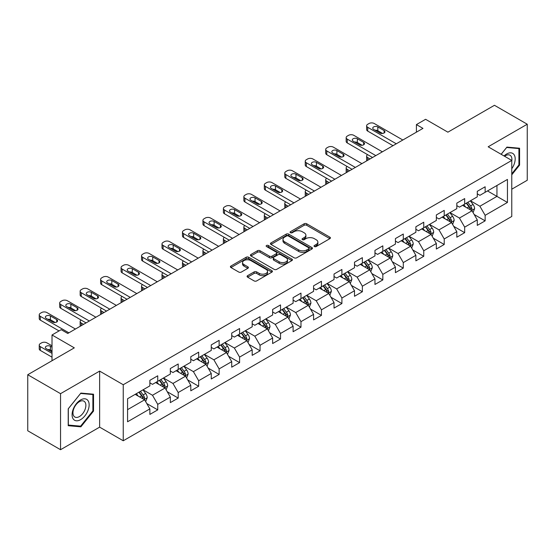 <?xml version="1.0" encoding="UTF-8"?>
<svg xmlns="http://www.w3.org/2000/svg" width="555" height="555" viewBox="0 0 555 555"><rect width="100%" height="100%" fill="white"/><g stroke="black" fill="none" stroke-linecap="round" stroke-linejoin="round"><path stroke-width="0.83" d="M314.394 246.545A1.276 0.735 0 0 0 316.197 246.545L329.878 238.65A1.818 1.054 0 0 0 330.412 237.908A1.818 1.054 0 0 0 329.878 237.165L306.7 223.783A1.818 1.054 0 0 0 304.126 223.783L290.445 231.678A1.276 0.735 0 0 0 290.078 232.198A1.276 0.735 0 0 0 290.445 232.718A1.276 0.735 0 0 0 292.249 232.718L294.018 231.699A5.827 3.365 0 0 1 302.26 231.699L304.195 232.816A5.827 3.365 0 0 1 305.902 235.195A5.827 3.365 0 0 1 304.195 237.575L302.42 238.595A1.276 0.735 0 0 0 302.052 239.115A1.276 0.735 0 0 0 302.42 239.635A1.276 0.735 0 0 0 304.223 239.635L305.992 238.615A5.827 3.365 0 0 1 314.234 238.615L316.17 239.725A5.827 3.365 0 0 1 317.876 242.105A5.827 3.365 0 0 1 316.17 244.484L314.394 245.504A1.276 0.735 0 0 0 314.026 246.025A1.276 0.735 0 0 0 314.394 246.545L314.394 245.504M247.606 275.668A1.818 1.054 0 0 0 247.072 276.411A1.818 1.054 0 0 0 247.606 277.153L254.107 280.906A1.818 1.054 0 0 0 256.681 280.906L271.874 272.137A1.818 1.054 0 0 0 272.408 271.395A1.818 1.054 0 0 0 271.874 270.653L248.702 257.27A1.818 1.054 0 0 0 246.122 257.27L230.929 266.039A1.818 1.054 0 0 0 230.401 266.788A1.818 1.054 0 0 0 230.929 267.531L238.789 272.061A1.818 1.054 0 0 0 241.363 272.061L247.863 268.308A1.818 1.054 0 0 0 248.397 267.565A1.818 1.054 0 0 0 247.863 266.823L243.971 264.575A4.87 2.81 0 0 1 242.542 262.584A4.87 2.81 0 0 1 245.546 259.99A4.87 2.81 0 0 1 250.853 260.6L266.116 269.404A4.87 2.81 0 0 1 267.538 271.395A4.87 2.81 0 0 1 264.534 273.99A4.87 2.81 0 0 1 259.227 273.379L256.681 271.915A1.818 1.054 0 0 0 254.107 271.915L247.606 275.668L247.606 277.153M511.772 189.2L527.25 180.264L527.25 124.223L494.456 105.29L447.892 132.173L425.595 119.297L416.41 124.597L422.965 128.385L67.759 333.465L61.196 329.677L52.017 334.977L52.017 360.729M60.544 393.668L60.544 449.71L99.629 427.142L99.629 371.101L60.544 393.668L27.75 374.736L74.314 347.853L52.017 334.977M99.629 371.101L123.245 384.733L511.772 160.423L511.772 216.464L123.245 440.774L123.245 384.733M527.25 124.223L488.164 146.791L511.772 160.423M294.15 257.791A1.818 1.054 0 0 0 296.724 257.791L311.917 249.022A1.818 1.054 0 0 0 312.451 248.279A1.818 1.054 0 0 0 311.917 247.53L288.739 234.154A1.818 1.054 0 0 0 286.165 234.154L270.972 242.924A1.818 1.054 0 0 0 270.438 243.666A1.818 1.054 0 0 0 270.972 244.408L294.15 257.791M267.038 246.822A1.276 0.735 0 0 1 268.336 247.003L268.336 245.49L291.895 259.095A1.818 1.054 0 0 1 292.429 259.837A1.818 1.054 0 0 1 291.895 260.579L276.702 269.348A1.818 1.054 0 0 1 274.128 269.348L250.95 255.973L250.95 254.481A1.818 1.054 0 0 0 250.423 255.224A1.818 1.054 0 0 0 250.95 255.973M250.95 254.481L257.458 250.728A1.818 1.054 0 0 1 260.031 250.728L269.432 256.153A1.818 1.054 0 0 0 272.005 256.153L276.321 253.663A1.818 1.054 0 0 0 276.848 252.92A1.818 1.054 0 0 0 276.321 252.178L266.532 246.531A1.276 0.735 0 0 1 266.157 246.011A1.276 0.735 0 0 1 266.948 245.331A1.276 0.735 0 0 1 268.336 245.49M60.544 449.71L27.75 430.777L27.75 374.736M146.791 403.554L157.738 409.881L157.738 404.352L170.336 397.082L170.336 402.611L178.204 398.067L178.204 392.538L190.795 385.267L190.795 390.796L198.669 386.252L198.669 380.723L211.261 373.453L211.261 378.982L219.128 374.438L219.128 368.909L231.719 361.638L231.719 367.167L239.594 362.623L239.594 357.094L252.185 349.823L252.185 355.353L260.052 350.809L260.052 345.279L272.644 338.009L272.644 343.538L280.518 338.994L280.518 333.465L293.109 326.194L293.109 331.724L300.976 327.179L300.976 321.65L313.575 314.38L313.575 319.909L321.442 315.365L321.442 309.836L334.034 302.565L334.034 308.094L341.908 303.55L341.908 298.021L354.499 290.751L354.499 296.28L362.366 291.736L362.366 286.207L374.958 278.936L374.958 284.465L382.832 279.921L382.832 274.392L395.424 267.128L395.424 272.651L403.291 268.107L403.291 262.584L415.882 255.314L415.882 260.836L423.756 256.299L423.756 250.77L436.348 243.499L436.348 249.028L444.222 244.484L444.222 238.955L456.814 231.685L456.814 237.214L464.681 232.67L464.681 227.141L477.272 219.87L477.272 225.399L485.146 220.855L485.146 215.326L507.443 202.45L507.443 179.431L496.947 185.488L496.947 196.394L507.443 202.45M157.738 409.881L149.871 414.418L149.871 408.896L127.574 421.765L127.574 398.747L149.871 385.871L149.871 380.341L157.738 375.797L157.738 381.327L170.336 374.056L170.336 368.527L178.204 363.983L178.204 369.512L190.795 362.242L190.795 356.712L198.669 352.168L198.669 357.697L211.261 350.427L211.261 344.898L219.128 340.354L219.128 345.883L231.719 338.612L231.719 333.083L239.594 328.539L239.594 334.068L252.185 326.798L252.185 321.276L260.052 316.732L260.052 322.254L272.644 314.983L272.644 309.461L280.518 304.917L280.518 310.446L293.109 303.176L293.109 297.647L300.976 293.102L300.976 298.632L313.575 291.361L313.575 285.832L321.442 281.288L321.442 286.817L334.034 279.547L334.034 274.017L341.908 269.473L341.908 275.002L354.499 267.732L354.499 262.203L362.366 257.659L362.366 263.188L374.958 255.917L374.958 250.388L382.832 245.844L382.832 251.373L395.424 244.103L395.424 238.574L403.291 234.03L403.291 239.559L415.882 232.288L415.882 226.759L423.756 222.215L423.756 227.744L436.348 220.474L436.348 214.945L444.222 210.4L444.222 215.93L456.814 208.659L456.814 203.13L464.681 198.586L464.681 204.115L477.272 196.845L477.272 191.315L485.146 186.771L485.146 192.301L507.443 179.431M155.643 382.541L165.085 387.994L152.493 395.264L143.051 389.811M149.871 382.839L152.493 384.358L157.738 381.327M152.493 395.264L157.738 404.352M165.085 387.994L170.336 397.082M176.101 370.726L185.55 376.179L172.959 383.45L163.51 377.997M170.336 371.024L172.959 372.544L178.204 369.512M172.959 383.45L178.204 392.538M185.55 376.179L190.795 385.267M196.567 358.912L206.009 364.364L193.417 371.635L183.976 366.182M190.795 359.217L193.417 360.729L198.669 357.697M193.417 371.635L198.669 380.723M206.009 364.364L211.261 373.453M217.033 347.097L226.475 352.55L213.883 359.82L204.434 354.368M211.261 347.402L213.883 348.915L219.128 345.883M213.883 359.82L219.128 368.909M226.475 352.55L231.719 361.638M237.491 335.282L246.94 340.735L234.342 348.006L224.9 342.553M231.719 335.588L234.342 337.1L239.594 334.068M234.342 348.006L239.594 357.094M246.94 340.735L252.185 349.823M257.957 323.468L267.399 328.921L254.807 336.191L245.365 330.738M252.185 323.773L254.807 325.286L260.052 322.254M254.807 336.191L260.052 345.279M267.399 328.921L272.644 338.009M278.416 311.653L287.865 317.106L275.273 324.377L265.824 318.924M272.644 311.959L275.273 313.471L280.518 310.446M275.273 324.377L280.518 333.465M287.865 317.106L293.109 326.194M298.881 299.839L308.323 305.292L295.732 312.562L286.29 307.109M293.109 300.144L295.732 301.656L300.976 298.632M295.732 312.562L300.976 321.65M308.323 305.292L313.575 314.38M319.34 288.024L328.789 293.477L316.197 300.748L306.749 295.295M313.575 288.329L316.197 289.842L321.442 286.817M316.197 300.748L321.442 309.836M328.789 293.477L334.034 302.565M339.806 276.21L349.248 281.662L336.656 288.933L327.214 283.48M334.034 276.515L336.656 278.027L341.908 275.002M336.656 288.933L341.908 298.021M349.248 281.662L354.499 290.751M360.271 264.395L369.713 269.848L357.122 277.118L347.68 271.666M354.499 264.7L357.122 266.213L362.366 263.188M357.122 277.118L362.366 286.207M369.713 269.848L374.958 278.936M380.73 252.587L390.179 258.04L377.58 265.311L368.138 259.858M374.958 252.886L377.58 254.405L382.832 251.373M377.58 265.311L382.832 274.392M390.179 258.04L395.424 267.128M401.196 240.773L410.638 246.226L398.046 253.496L388.604 248.043M395.424 241.071L398.046 242.59L403.291 239.559M398.046 253.496L403.291 262.584M410.638 246.226L415.882 255.314M421.654 228.958L431.103 234.411L418.512 241.682L409.063 236.229M415.882 229.257L418.512 230.776L423.756 227.744M418.512 241.682L423.756 250.77M431.103 234.411L436.348 243.499M442.12 217.144L451.562 222.597L438.97 229.867L429.528 224.414M436.348 217.442L438.97 218.961L444.222 215.93M438.97 229.867L444.222 238.955M451.562 222.597L456.814 231.685M462.586 205.329L472.027 210.782L459.436 218.053L449.987 212.6M456.814 205.634L459.436 207.147L464.681 204.115M459.436 218.053L464.681 227.141M472.027 210.782L477.272 219.87M487.505 190.941L496.947 196.394L479.895 206.238L470.453 200.785M477.272 193.82L479.895 195.332L485.146 192.301M479.895 206.238L485.146 215.326M99.629 427.142L123.245 440.774M416.41 124.597L416.41 132.173M127.574 409.652L144.626 399.808L135.177 394.355M144.626 399.808L149.871 408.896M474.192 214.528L485.146 220.855M453.726 226.343L464.681 232.67M433.268 238.157L444.222 244.484M412.802 249.972L423.756 256.299M392.343 261.787L403.291 268.107M371.878 273.601L382.832 279.921M351.412 285.416L362.366 291.736M330.953 297.23L341.908 303.55M310.488 309.045L321.442 315.365M290.029 320.859L300.976 327.179M269.563 332.667L280.518 338.994M249.105 344.482L260.052 350.809M228.639 356.296L239.594 362.623M208.174 368.111L219.128 374.438M187.715 379.925L198.669 386.252M167.249 391.74L178.204 398.067M511.772 174.818L519.577 165.112L519.577 148.234L506.916 147.103L501.144 154.283M68.216 425.699L80.877 426.83L93.531 411.082L93.531 394.21L80.877 393.079L68.216 408.82L68.216 425.699M518.918 164.731L519.577 165.112M92.879 410.707L93.531 411.082M79.538 426.06L80.877 426.83M314.907 246.725L316.17 245.997A5.827 3.365 0 0 0 317.876 243.624L317.876 242.105M305.902 235.195L305.902 236.707A5.827 3.365 0 0 1 304.195 239.087L302.933 239.815M329.857 238.664L306.7 225.295A1.818 1.054 0 0 0 304.126 225.295L290.959 232.899M311.917 247.53L311.917 249.022L288.739 235.667A1.818 1.054 0 0 0 286.165 235.667L271 244.422M308.698 248.8A1.276 0.735 0 0 0 309.073 248.279A1.276 0.735 0 0 0 308.698 247.759L288.357 236.014A1.276 0.735 0 0 0 286.553 236.014L284.687 237.089A5.827 3.365 0 0 0 282.981 239.469A5.827 3.365 0 0 0 284.687 241.848L298.59 249.875A5.827 3.365 0 0 0 306.832 249.875L308.698 248.8L308.698 250.312A1.276 0.735 0 0 0 309.073 249.792L309.073 248.279M282.981 239.469L282.981 240.981A5.827 3.365 0 0 0 284.687 243.361L284.687 241.848M308.698 250.312L306.832 251.387A5.827 3.365 0 0 1 298.59 251.387L284.687 243.361M250.978 255.987L257.458 252.241L257.458 250.728M276.848 252.92L276.848 254.44A1.818 1.054 0 0 1 276.321 255.182L272.005 257.673A1.818 1.054 0 0 1 269.432 257.673L260.031 252.241A1.818 1.054 0 0 0 257.458 252.241M268.336 247.003L291.875 260.593M279.179 261.787A4.87 2.81 0 0 0 284.493 262.397A4.87 2.81 0 0 0 287.497 259.796A4.87 2.81 0 0 0 286.068 257.811L280.698 254.703A1.818 1.054 0 0 0 278.117 254.703L273.809 257.194A1.818 1.054 0 0 0 273.275 257.936A1.818 1.054 0 0 0 273.809 258.685L279.179 261.787L279.179 263.299A4.87 2.81 0 0 0 284.493 263.909A4.87 2.81 0 0 0 287.497 261.315L287.497 259.796M273.275 257.936L273.275 259.456A1.818 1.054 0 0 0 273.809 260.198L273.809 258.685M279.179 263.299L273.809 260.198M267.538 271.395L267.538 272.907A4.87 2.81 0 0 1 264.534 275.509A4.87 2.81 0 0 1 259.227 274.898L256.681 273.428A1.818 1.054 0 0 0 254.107 273.428L247.627 277.167M242.542 262.584L242.542 264.097A4.87 2.81 0 0 0 243.971 266.088L243.971 264.575M247.835 268.322L243.971 266.088M271.853 272.151L248.702 258.783A1.818 1.054 0 0 0 246.122 258.783L230.956 267.545M473.061 212.579L474.622 208.645A4.919 2.837 -120 0 0 473.054 204.462L470.349 200.848M465.631 207.084L463.786 204.628M370.039 158.945L367.722 157.606L367.722 160.284M366.945 160.735A3.712 2.144 180 0 1 366.633 159.875L366.633 156.087A3.712 2.144 0 0 0 367.722 157.606M471.264 210.345L471.972 208.853A4.919 2.837 -120 0 0 470.564 205.898L467.858 202.284M466.623 202.998L469.627 207.001A2.504 1.443 60 0 1 470.085 207.764L471.972 208.853M466.283 203.192L468.989 206.807A4.919 2.837 60 0 1 470.397 209.762M367.59 154.651A3.712 2.144 0 0 0 366.633 156.087M396.277 143.794L367.722 127.31A3.712 2.144 -0 0 1 366.633 125.798A3.712 2.144 -0 0 1 367.722 124.278L369.033 123.522A3.712 2.144 -0 0 1 374.278 123.522L402.833 140.013M366.633 125.798L366.633 129.579A3.712 2.144 180 0 0 367.722 131.098L392.995 145.688M373.619 129.357A2.969 1.714 180 0 1 372.752 128.143A2.969 1.714 180 0 1 374.583 126.561A2.969 1.714 180 0 1 377.823 126.928L384.115 130.564A2.969 1.714 180 0 1 384.983 131.778A2.969 1.714 180 0 1 383.151 133.36A2.969 1.714 180 0 1 379.918 132.992L373.619 129.357M375.166 130.245A2.969 1.714 180 0 1 377.823 130.716L382.568 133.464M511.772 168.748A12.057 6.958 120 0 0 514.041 164.488A12.057 6.958 120 0 0 513.292 153.811A12.057 6.958 120 0 0 504.051 155.962M518.106 148.102L518.918 148.573L518.918 164.925L511.772 173.819M501.172 154.297L506.66 147.477L518.918 148.573M511.772 161.061A9.13 5.272 120 0 0 510.024 155.233A9.13 5.272 120 0 0 504.578 156.267M80.614 419.649A12.057 6.958 120 0 0 89.14 404.879A12.057 6.958 120 0 0 80.614 399.954A12.057 6.958 120 0 0 72.088 414.724A12.057 6.958 120 0 0 80.614 419.649M79.414 416.569A9.13 5.272 120 0 0 85.38 408.522A9.13 5.272 120 0 0 83.978 401.203A9.13 5.272 120 0 0 79.414 401.66A9.13 5.272 120 0 0 73.454 409.701A9.13 5.272 120 0 0 74.849 417.02A9.13 5.272 120 0 0 79.414 416.569M68.348 408.709L80.614 393.446L92.879 394.543L92.879 410.894L80.614 426.157L68.348 425.061L68.32 408.695M92.061 394.078L92.879 394.543M452.602 224.393L454.163 220.46A4.919 2.837 -120 0 0 452.596 216.277L449.883 212.662M445.165 218.899L443.327 216.443M349.581 170.76L347.257 169.414L347.257 172.099M346.48 172.543A3.712 2.144 180 0 1 346.167 171.689L346.167 167.901A3.712 2.144 0 0 0 347.257 169.414M450.806 222.153L451.506 220.668A4.919 2.837 -120 0 0 450.098 217.713L447.392 214.098M446.158 214.806L449.162 218.816A2.504 1.443 60 0 1 449.619 219.579L451.506 220.668M445.818 215.007L448.523 218.621A4.919 2.837 60 0 1 449.932 221.577M347.132 166.465A3.712 2.144 0 0 0 346.167 167.901M432.137 236.201L433.698 232.274A4.919 2.837 -120 0 0 432.13 228.084L429.424 224.477M424.7 230.713L422.861 228.258M329.115 182.574L326.791 181.228L326.791 183.913M326.014 184.357A3.712 2.144 180 0 1 325.709 183.504L325.709 179.716A3.712 2.144 0 0 0 326.791 181.228M430.34 233.967L431.048 232.483A4.919 2.837 -120 0 0 429.639 229.527L426.927 225.913M425.699 226.62L428.703 230.63A2.504 1.443 60 0 1 429.154 231.393L431.048 232.483M425.359 226.822L428.065 230.436A4.919 2.837 60 0 1 429.473 233.391M326.666 178.28A3.712 2.144 0 0 0 325.709 179.716M375.811 155.608L347.257 139.125A3.712 2.144 -0 0 1 346.167 137.612A3.712 2.144 -0 0 1 347.257 136.093L348.568 135.337A3.712 2.144 -0 0 1 353.812 135.337L382.374 151.827M346.167 137.612L346.167 141.393A3.712 2.144 180 0 0 347.257 142.912L372.537 157.502M353.16 141.171A2.969 1.714 180 0 1 352.293 139.957A2.969 1.714 180 0 1 354.125 138.375A2.969 1.714 180 0 1 357.358 138.743L363.65 142.378A2.969 1.714 180 0 1 364.524 143.592A2.969 1.714 180 0 1 362.692 145.174A2.969 1.714 180 0 1 359.453 144.806L353.16 141.171M354.7 142.059A2.969 1.714 180 0 1 357.358 142.531L362.11 145.278M355.353 167.423L326.791 150.939A3.712 2.144 -0 0 1 325.709 149.427A3.712 2.144 -0 0 1 326.791 147.907L328.109 147.151A3.712 2.144 -0 0 1 333.354 147.151L361.909 163.635M325.709 149.427L325.709 153.208A3.712 2.144 180 0 0 326.791 154.727L352.071 169.317M332.695 152.986A2.969 1.714 180 0 1 331.828 151.772A2.969 1.714 180 0 1 333.659 150.19A2.969 1.714 180 0 1 336.892 150.558L343.191 154.193A2.969 1.714 180 0 1 344.058 155.407A2.969 1.714 180 0 1 342.227 156.989A2.969 1.714 180 0 1 338.994 156.621L332.695 152.986M334.242 153.874A2.969 1.714 180 0 1 336.892 154.345L341.644 157.093M411.678 248.016L413.232 244.089A4.919 2.837 -120 0 0 411.664 239.899L408.959 236.284M404.241 242.528L402.403 240.072M308.649 194.382L306.332 193.043L306.332 195.728M305.555 196.172A3.712 2.144 180 0 1 305.243 195.318L305.243 191.53A3.712 2.144 0 0 0 306.332 193.043M409.881 245.782L410.582 244.297A4.919 2.837 -120 0 0 409.174 241.342L406.468 237.727M405.233 238.435L408.237 242.445A2.504 1.443 60 0 1 408.695 243.208L410.582 244.297M404.893 238.636L407.599 242.251A4.919 2.837 60 0 1 409.007 245.206M306.2 190.094A3.712 2.144 0 0 0 305.243 191.53M391.213 259.83L392.773 255.904A4.919 2.837 -120 0 0 391.206 251.713L388.5 248.099M383.776 254.343L381.937 251.887M288.191 206.196L285.867 204.857L285.867 207.542M285.09 207.986A3.712 2.144 180 0 1 284.784 207.133L284.784 203.345A3.712 2.144 0 0 0 285.867 204.857M389.416 257.596L390.116 256.112A4.919 2.837 -120 0 0 388.715 253.156L386.002 249.542M384.775 250.25L387.779 254.259A2.504 1.443 60 0 1 388.229 255.023L390.116 256.112M384.428 250.451L387.14 254.065A4.919 2.837 60 0 1 388.542 257.021M285.742 201.909A3.712 2.144 0 0 0 284.784 203.345M370.747 271.645L372.308 267.718A4.919 2.837 -120 0 0 370.74 263.528L368.034 259.913M363.317 266.157L361.478 263.701M267.725 218.011L265.408 216.672L265.408 219.35M264.631 219.801A3.712 2.144 180 0 1 264.319 218.948L264.319 215.16A3.712 2.144 0 0 0 265.408 216.672M368.95 269.411L369.658 267.926A4.919 2.837 -120 0 0 368.249 264.971L365.544 261.356M364.309 262.064L367.313 266.074A2.504 1.443 60 0 1 367.771 266.837L369.658 267.926M363.969 262.265L366.675 265.88A4.919 2.837 60 0 1 368.083 268.835M265.276 213.724A3.712 2.144 0 0 0 264.319 215.16M334.887 179.237L306.332 162.754A3.712 2.144 -0 0 1 305.243 161.234A3.712 2.144 -0 0 1 306.332 159.722L307.643 158.966A3.712 2.144 -0 0 1 312.888 158.966L341.443 175.449M305.243 161.234L305.243 165.022A3.712 2.144 180 0 0 306.332 166.542L331.606 181.131M312.236 164.8A2.969 1.714 180 0 1 311.362 163.586A2.969 1.714 180 0 1 313.2 162.005A2.969 1.714 180 0 1 316.433 162.372L322.726 166.007A2.969 1.714 180 0 1 323.6 167.221A2.969 1.714 180 0 1 321.768 168.803A2.969 1.714 180 0 1 318.528 168.429L312.236 164.8M313.776 165.688A2.969 1.714 180 0 1 316.433 166.16L321.185 168.9M314.421 191.052L285.867 174.568A3.712 2.144 -0 0 1 284.784 173.049A3.712 2.144 -0 0 1 285.867 171.537L287.178 170.78A3.712 2.144 -0 0 1 292.429 170.78L320.984 187.264M284.784 173.049L284.784 176.837A3.712 2.144 180 0 0 285.867 178.356L311.147 192.946M291.77 176.608A2.969 1.714 180 0 1 290.903 175.401A2.969 1.714 180 0 1 292.735 173.819A2.969 1.714 180 0 1 295.968 174.187L302.267 177.822A2.969 1.714 180 0 1 303.134 179.036A2.969 1.714 180 0 1 301.303 180.618A2.969 1.714 180 0 1 298.07 180.243L291.77 176.608M293.317 177.503A2.969 1.714 180 0 1 295.968 177.975L300.72 180.715M293.963 202.866L265.408 186.383A3.712 2.144 -0 0 1 264.319 184.864A3.712 2.144 -0 0 1 265.408 183.351L266.719 182.595A3.712 2.144 -0 0 1 271.964 182.595L300.519 199.078M264.319 184.864L264.319 188.651A3.712 2.144 180 0 0 265.408 190.164L290.681 204.76M271.312 188.423A2.969 1.714 180 0 1 270.438 187.215A2.969 1.714 180 0 1 272.269 185.627A2.969 1.714 180 0 1 275.509 186.001L281.801 189.637A2.969 1.714 180 0 1 282.668 190.851A2.969 1.714 180 0 1 280.837 192.432A2.969 1.714 180 0 1 277.604 192.058L271.312 188.423M272.852 189.317A2.969 1.714 180 0 1 275.509 189.789L280.261 192.529M350.288 283.459L351.849 279.533A4.919 2.837 -120 0 0 350.281 275.342L347.569 271.728M342.851 277.972L341.013 275.516M247.266 229.825L244.942 228.487L244.942 231.164M244.165 231.615A3.712 2.144 180 0 1 243.86 230.762L243.86 226.974A3.712 2.144 0 0 0 244.942 228.487M348.491 281.225L349.192 279.741A4.919 2.837 -120 0 0 347.784 276.785L345.078 273.171M343.85 273.879L346.854 277.888A2.504 1.443 60 0 1 347.305 278.652L349.192 279.741M343.503 274.08L346.209 277.694A4.919 2.837 60 0 1 347.617 280.65M244.817 225.538A3.712 2.144 0 0 0 243.86 226.974M273.497 214.681L244.942 198.197A3.712 2.144 -0 0 1 243.86 196.678A3.712 2.144 -0 0 1 244.942 195.166L246.253 194.41A3.712 2.144 -0 0 1 251.505 194.41L280.06 210.893M243.86 196.678L243.86 200.466A3.712 2.144 180 0 0 244.942 201.978L270.223 216.575M250.846 200.237A2.969 1.714 180 0 1 249.979 199.03A2.969 1.714 180 0 1 251.81 197.441A2.969 1.714 180 0 1 255.043 197.816L261.343 201.451A2.969 1.714 180 0 1 262.21 202.665A2.969 1.714 180 0 1 260.378 204.247A2.969 1.714 180 0 1 257.145 203.872L250.846 200.237M252.393 201.132A2.969 1.714 180 0 1 255.043 201.604L259.796 204.344M329.823 295.274L331.384 291.34A4.919 2.837 -120 0 0 329.816 287.157L327.11 283.543M322.386 289.786L320.547 287.33M226.801 241.64L224.484 240.301L224.484 242.979M223.707 243.43A3.712 2.144 180 0 1 223.394 242.57L223.394 238.789A3.712 2.144 0 0 0 224.484 240.301M328.026 293.04L328.733 291.555A4.919 2.837 -120 0 0 327.325 288.593L324.62 284.986M323.385 285.693L326.389 289.703A2.504 1.443 60 0 1 326.846 290.466L328.733 291.555M323.045 285.894L325.75 289.502A4.919 2.837 60 0 1 327.159 292.464M224.352 237.353A3.712 2.144 0 0 0 223.394 238.789M253.038 226.495L224.484 210.005A3.712 2.144 -0 0 1 223.394 208.493A3.712 2.144 -0 0 1 224.484 206.98L225.795 206.224A3.712 2.144 -0 0 1 231.04 206.224L259.594 222.708M223.394 208.493L223.394 212.281A3.712 2.144 180 0 0 224.484 213.793L249.757 228.389M230.38 212.052A2.969 1.714 180 0 1 229.513 210.845A2.969 1.714 180 0 1 231.345 209.256A2.969 1.714 180 0 1 234.578 209.63L240.877 213.266A2.969 1.714 180 0 1 241.744 214.48A2.969 1.714 180 0 1 239.913 216.061A2.969 1.714 180 0 1 236.68 215.687L230.38 212.052M231.928 212.947A2.969 1.714 180 0 1 234.578 213.418L239.33 216.159M309.364 307.088L310.925 303.155A4.919 2.837 -120 0 0 309.35 298.972L306.644 295.357M301.927 301.601L300.089 299.145M206.342 253.455L204.018 252.116L204.018 254.794M203.241 255.245A3.712 2.144 180 0 1 202.929 254.384L202.929 250.603A3.712 2.144 0 0 0 204.018 252.116M307.567 304.855L308.268 303.37A4.919 2.837 -120 0 0 306.859 300.408L304.154 296.793M302.919 297.508L305.923 301.518A2.504 1.443 60 0 1 306.381 302.281L308.268 303.37M302.579 297.702L305.285 301.316A4.919 2.837 60 0 1 306.693 304.279M203.893 249.16A3.712 2.144 0 0 0 202.929 250.603M232.573 238.31L204.018 221.82A3.712 2.144 -0 0 1 202.929 220.307A3.712 2.144 -0 0 1 204.018 218.795L205.329 218.039A3.712 2.144 -0 0 1 210.574 218.039L239.136 234.522M202.929 220.307L202.929 224.095A3.712 2.144 180 0 0 204.018 225.607L229.291 240.204M209.922 223.866A2.969 1.714 180 0 1 209.055 222.652A2.969 1.714 180 0 1 210.886 221.07A2.969 1.714 180 0 1 214.119 221.445L220.411 225.08A2.969 1.714 180 0 1 221.285 226.287A2.969 1.714 180 0 1 219.454 227.876A2.969 1.714 180 0 1 216.214 227.501L209.922 223.866M211.462 224.761A2.969 1.714 180 0 1 214.119 225.233L218.871 227.973M288.898 318.903L290.459 314.969A4.919 2.837 -120 0 0 288.891 310.786L286.186 307.172M281.461 313.415L279.623 310.96M185.876 265.269L183.552 263.93L183.552 266.608M182.775 267.059A3.712 2.144 180 0 1 182.47 266.199L182.47 262.418A3.712 2.144 0 0 0 183.552 263.93M287.101 316.669L287.802 315.184A4.919 2.837 -120 0 0 286.401 312.222L283.688 308.608M282.46 309.322L285.464 313.332A2.504 1.443 60 0 1 285.915 314.088L287.802 315.184M282.113 309.517L284.826 313.131A4.919 2.837 60 0 1 286.234 316.093M183.427 260.975A3.712 2.144 0 0 0 182.47 262.418M212.114 250.125L183.552 233.634A3.712 2.144 -0 0 1 182.47 232.122A3.712 2.144 -0 0 1 183.552 230.609L184.864 229.853A3.712 2.144 -0 0 1 190.115 229.853L218.67 246.337M182.47 232.122L182.47 235.91A3.712 2.144 180 0 0 183.552 237.422L208.833 252.019M189.456 235.681A2.969 1.714 180 0 1 188.589 234.467A2.969 1.714 180 0 1 190.421 232.885A2.969 1.714 180 0 1 193.653 233.26L199.953 236.895A2.969 1.714 180 0 1 200.82 238.102A2.969 1.714 180 0 1 198.988 239.691A2.969 1.714 180 0 1 195.755 239.316L189.456 235.681M191.003 236.576A2.969 1.714 180 0 1 193.653 237.047L198.406 239.788M268.433 330.718L269.994 326.784A4.919 2.837 -120 0 0 268.426 322.601L265.72 318.986M261.003 325.23L259.164 322.774M165.411 277.084L163.094 275.745L163.094 278.423M162.317 278.874A3.712 2.144 180 0 1 162.005 278.013L162.005 274.225A3.712 2.144 0 0 0 163.094 275.745M266.636 328.484L267.344 326.992A4.919 2.837 -120 0 0 265.935 324.037L263.23 320.422M261.995 321.137L264.999 325.147A2.504 1.443 60 0 1 265.457 325.903L267.344 326.992M261.655 321.331L264.36 324.946A4.919 2.837 60 0 1 265.769 327.901M162.962 272.789A3.712 2.144 0 0 0 162.005 274.225M191.648 261.939L163.094 245.449A3.712 2.144 -0 0 1 162.005 243.936A3.712 2.144 -0 0 1 163.094 242.424L164.405 241.661A3.712 2.144 -0 0 1 169.65 241.661L198.204 258.151M162.005 243.936L162.005 247.724A3.712 2.144 180 0 0 163.094 249.237L188.367 263.833M168.998 247.495A2.969 1.714 180 0 1 168.123 246.281A2.969 1.714 180 0 1 169.955 244.7A2.969 1.714 180 0 1 173.195 245.074L179.487 248.709A2.969 1.714 180 0 1 180.361 249.916A2.969 1.714 180 0 1 178.523 251.498A2.969 1.714 180 0 1 175.29 251.131L168.998 247.495M170.538 248.383A2.969 1.714 180 0 1 173.195 248.855L177.947 251.602M247.974 342.532L249.535 338.599A4.919 2.837 -120 0 0 247.967 334.415L245.254 330.801M240.537 337.038L238.699 334.589M144.952 288.898L142.628 287.559L142.628 290.237M141.851 290.688A3.712 2.144 180 0 1 141.546 289.828L141.546 286.04A3.712 2.144 0 0 0 142.628 287.559M246.177 340.298L246.878 338.807A4.919 2.837 -120 0 0 245.47 335.851L242.764 332.237M241.536 332.951L244.54 336.961A2.504 1.443 60 0 1 244.991 337.717L246.878 338.807M241.189 333.146L243.902 336.76A4.919 2.837 60 0 1 245.303 339.716M142.503 284.604A3.712 2.144 0 0 0 141.546 286.04M171.183 273.754L142.628 257.263A3.712 2.144 -0 0 1 141.546 255.751A3.712 2.144 -0 0 1 142.628 254.239L143.939 253.475A3.712 2.144 -0 0 1 149.191 253.475L177.746 269.966M141.546 255.751L141.546 259.539A3.712 2.144 180 0 0 142.628 261.051L167.908 275.648M148.532 259.31A2.969 1.714 180 0 1 147.665 258.096A2.969 1.714 180 0 1 149.496 256.514A2.969 1.714 180 0 1 152.729 256.889L159.028 260.524A2.969 1.714 180 0 1 159.895 261.731A2.969 1.714 180 0 1 158.064 263.313A2.969 1.714 180 0 1 154.831 262.945L148.532 259.31M150.079 260.198A2.969 1.714 180 0 1 152.729 260.67L157.481 263.417M227.508 354.347L229.069 350.413A4.919 2.837 -120 0 0 227.501 346.23L224.796 342.615M220.078 348.852L218.233 346.403M124.486 300.713L122.169 299.374L122.169 302.052M121.392 302.503A3.712 2.144 180 0 1 121.08 301.642L121.08 297.855A3.712 2.144 0 0 0 122.169 299.374M225.712 352.113L226.419 350.621A4.919 2.837 -120 0 0 225.011 347.666L222.305 344.051M221.07 344.766L224.074 348.776A2.504 1.443 60 0 1 224.532 349.532L226.419 350.621M220.73 344.96L223.436 348.575A4.919 2.837 60 0 1 224.844 351.53M122.038 296.419A3.712 2.144 0 0 0 121.08 297.855M150.724 285.568L122.169 269.078A3.712 2.144 -0 0 1 121.08 267.565A3.712 2.144 -0 0 1 122.169 266.046L123.481 265.29A3.712 2.144 -0 0 1 128.725 265.29L157.28 281.78M121.08 267.565L121.08 271.353A3.712 2.144 180 0 0 122.169 272.866L147.443 287.455M128.073 271.124A2.969 1.714 180 0 1 127.199 269.91A2.969 1.714 180 0 1 129.031 268.329A2.969 1.714 180 0 1 132.27 268.703L138.563 272.332A2.969 1.714 180 0 1 139.43 273.546A2.969 1.714 180 0 1 137.598 275.127A2.969 1.714 180 0 1 134.365 274.76L128.073 271.124M129.613 272.012A2.969 1.714 180 0 1 132.27 272.484L137.023 275.231M207.05 366.161L208.611 362.228A4.919 2.837 -120 0 0 207.043 358.044L204.33 354.43M199.613 360.667L197.774 358.211M104.028 312.527L101.704 311.188L101.704 313.866M100.927 314.317A3.712 2.144 180 0 1 100.615 313.457L100.615 309.669A3.712 2.144 0 0 0 101.704 311.188M205.253 363.927L205.954 362.436A4.919 2.837 -120 0 0 204.545 359.48L201.84 355.866M200.612 356.581L203.609 360.583A2.504 1.443 60 0 1 204.067 361.347L205.954 362.436M200.265 356.775L202.97 360.389A4.919 2.837 60 0 1 204.379 363.345M101.579 308.233A3.712 2.144 0 0 0 100.615 309.669M130.258 297.376L101.704 280.892A3.712 2.144 -0 0 1 100.615 279.38A3.712 2.144 -0 0 1 101.704 277.861L103.015 277.105A3.712 2.144 -0 0 1 108.26 277.105L136.821 293.595M100.615 279.38L100.615 283.168A3.712 2.144 180 0 0 101.704 284.68L126.984 299.27M107.608 282.939A2.969 1.714 180 0 1 106.74 281.725A2.969 1.714 180 0 1 108.572 280.143A2.969 1.714 180 0 1 111.805 280.511L118.104 284.146A2.969 1.714 180 0 1 118.971 285.36A2.969 1.714 180 0 1 117.14 286.942A2.969 1.714 180 0 1 113.9 286.574L107.608 282.939M109.155 283.827A2.969 1.714 180 0 1 111.805 284.299L116.557 287.046M186.584 377.976L188.145 374.042A4.919 2.837 -120 0 0 186.577 369.859L183.871 366.244M179.147 372.481L177.309 370.025M83.562 324.342L81.245 322.996L81.245 325.681M80.468 326.125A3.712 2.144 180 0 1 80.156 325.272L80.156 321.484A3.712 2.144 0 0 0 81.245 322.996M184.787 375.735L185.495 374.25A4.919 2.837 -120 0 0 184.087 371.295L181.374 367.681M180.146 368.388L183.15 372.398A2.504 1.443 60 0 1 183.601 373.161L185.495 374.25M179.806 368.589L182.512 372.204A4.919 2.837 60 0 1 183.92 375.159M81.113 320.048A3.712 2.144 0 0 0 80.156 321.484M109.8 309.19L81.245 292.707A3.712 2.144 -0 0 1 80.156 291.195A3.712 2.144 -0 0 1 81.245 289.675L82.556 288.919A3.712 2.144 -0 0 1 87.801 288.919L116.356 305.41M80.156 291.195L80.156 294.976A3.712 2.144 180 0 0 81.245 296.495L106.518 311.084M87.142 294.754A2.969 1.714 180 0 1 86.275 293.539A2.969 1.714 180 0 1 88.106 291.958A2.969 1.714 180 0 1 91.339 292.325L97.638 295.961A2.969 1.714 180 0 1 98.506 297.175A2.969 1.714 180 0 1 96.674 298.756A2.969 1.714 180 0 1 93.441 298.389L87.142 294.754M88.689 295.642A2.969 1.714 180 0 1 91.339 296.113L96.091 298.861M166.125 389.783L167.679 385.857A4.919 2.837 -120 0 0 166.112 381.667L163.406 378.059M158.688 384.296L156.85 381.84M164.329 387.55L165.029 386.065A4.919 2.837 -120 0 0 163.621 383.11L160.915 379.495M159.68 380.203L162.684 384.213A2.504 1.443 60 0 1 163.142 384.976L165.029 386.065M159.34 380.404L162.046 384.018A4.919 2.837 60 0 1 163.454 386.974M89.334 321.005L60.779 304.522A3.712 2.144 -0 0 1 59.69 303.009A3.712 2.144 -0 0 1 60.779 301.49L62.091 300.734A3.712 2.144 -0 0 1 67.335 300.734L95.89 317.217M59.69 303.009L59.69 306.79A3.712 2.144 180 0 0 60.779 308.309L86.053 322.899M66.683 306.568A2.969 1.714 180 0 1 65.809 305.354A2.969 1.714 180 0 1 67.648 303.772A2.969 1.714 180 0 1 70.88 304.14L77.173 307.775A2.969 1.714 180 0 1 78.047 308.989A2.969 1.714 180 0 1 76.215 310.571A2.969 1.714 180 0 1 72.976 310.203L66.683 306.568M68.223 307.456A2.969 1.714 180 0 1 70.88 307.928L75.633 310.675M145.66 401.598L147.221 397.671A4.919 2.837 -120 0 0 145.653 393.481L142.947 389.867M52.017 353.382L40.314 346.625A3.712 2.144 0 0 1 39.232 345.113A3.712 2.144 0 0 1 40.314 343.6L41.625 342.844A3.712 2.144 0 0 1 46.877 342.844L52.017 345.807M138.223 396.11L136.384 393.655M52.017 357.17L40.314 350.413A3.712 2.144 180 0 1 39.232 348.901L39.232 345.113M52.017 350.961L50.415 350.038A2.969 1.714 0 0 0 47.765 349.567M143.863 399.364L144.564 397.879A4.919 2.837 -120 0 0 143.162 394.924L140.45 391.31M139.222 392.017L142.226 396.027A2.504 1.443 60 0 1 142.677 396.79L144.564 397.879M138.875 392.219L141.587 395.833A4.919 2.837 60 0 1 142.989 398.788M52.017 347.173L50.415 346.251A2.969 1.714 0 0 0 47.182 345.876A2.969 1.714 0 0 0 45.35 347.458A2.969 1.714 0 0 0 46.218 348.672L52.017 352.023M68.876 332.82L40.314 316.336A3.712 2.144 -0 0 1 39.232 314.817A3.712 2.144 -0 0 1 40.314 313.304L41.625 312.548A3.712 2.144 -0 0 1 46.877 312.548L75.431 329.032M39.232 314.817L39.232 318.605A3.712 2.144 180 0 0 40.314 320.124L59.031 330.926M46.218 318.383A2.969 1.714 180 0 1 45.35 317.169A2.969 1.714 180 0 1 47.182 315.587A2.969 1.714 180 0 1 50.415 315.955L56.714 319.59A2.969 1.714 180 0 1 57.581 320.804A2.969 1.714 180 0 1 55.75 322.386A2.969 1.714 180 0 1 52.517 322.011L46.218 318.383M47.765 319.271A2.969 1.714 180 0 1 50.415 319.742L55.167 322.483M316.17 245.997L316.17 244.484M302.42 239.635L302.42 238.595M304.195 239.087L304.195 237.575M290.445 232.718L290.445 231.678M304.126 225.295L304.126 223.783M306.7 225.295L306.7 223.783M329.878 238.65L329.878 237.165M270.972 244.408L270.972 242.924M286.165 235.667L286.165 234.154M288.739 235.667L288.739 234.154M298.59 251.387L298.59 249.875M306.832 251.387L306.832 249.875M260.031 252.241L260.031 250.728M269.432 257.673L269.432 256.153M272.005 257.673L272.005 256.153M276.321 255.182L276.321 253.663M291.895 260.579L291.895 259.095M254.107 273.428L254.107 271.915M256.681 273.428L256.681 271.915M259.227 274.898L259.227 273.379M247.863 268.308L247.863 266.823M230.929 267.531L230.929 266.039M246.122 258.783L246.122 257.27M248.702 258.783L248.702 257.27M271.874 272.137L271.874 270.653M471.542 210.498L474.594 208.742M470.564 205.898L473.054 204.462M467.067 207.917L468.989 206.807M367.722 131.098L367.722 127.31M377.823 126.928L377.823 130.716M384.115 130.564L384.115 132.992M451.076 222.312L454.129 220.557M450.098 217.713L452.596 216.277M446.602 219.731L448.523 218.621M430.618 234.127L433.663 232.372M429.639 229.527L432.13 228.084M426.143 231.546L428.065 230.436M347.257 142.912L347.257 139.125M357.358 138.743L357.358 142.531M363.65 142.378L363.65 144.806M326.791 154.727L326.791 150.939M336.892 150.558L336.892 154.345M343.191 154.193L343.191 156.621M410.152 245.941L413.204 244.179M409.174 241.342L411.664 239.899M405.677 243.361L407.599 242.251M389.693 257.756L392.739 255.994M388.715 253.156L391.206 251.713M385.212 255.175L387.14 254.065M369.228 269.57L372.28 267.808M368.249 264.971L370.74 263.528M364.753 266.99L366.675 265.88M306.332 166.542L306.332 162.754M316.433 162.372L316.433 166.16M322.726 166.007L322.726 168.429M285.867 178.356L285.867 174.568M295.968 174.187L295.968 177.975M302.267 177.822L302.267 180.243M265.408 190.164L265.408 186.383M275.509 186.001L275.509 189.789M281.801 189.637L281.801 192.058M348.762 281.385L351.815 279.623M347.784 276.785L350.281 275.342M344.287 278.804L346.209 277.694M244.942 201.978L244.942 198.197M255.043 197.816L255.043 201.604M261.343 201.451L261.343 203.872M328.303 293.2L331.349 291.437M327.325 288.593L329.816 287.157M323.829 290.612L325.75 289.502M224.484 213.793L224.484 210.005M234.578 209.63L234.578 213.418M240.877 213.266L240.877 215.687M307.838 305.014L310.89 303.252M306.859 300.408L309.35 298.972M303.363 302.426L305.285 301.316M204.018 225.607L204.018 221.82M214.119 221.445L214.119 225.233M220.411 225.08L220.411 227.501M287.379 316.829L290.425 315.067M286.401 312.222L288.891 310.786M282.904 314.241L284.826 313.131M183.552 237.422L183.552 233.634M193.653 233.26L193.653 237.047M199.953 236.895L199.953 239.316M266.913 328.643L269.966 326.881M265.935 324.037L268.426 322.601M262.439 326.056L264.36 324.946M163.094 249.237L163.094 245.449M173.195 245.074L173.195 248.855M179.487 248.709L179.487 251.131M246.455 340.458L249.5 338.696M245.47 335.851L247.967 334.415M241.973 337.87L243.902 336.76M142.628 261.051L142.628 257.263M152.729 256.889L152.729 260.67M159.028 260.524L159.028 262.945M225.989 352.272L229.042 350.51M225.011 347.666L227.501 346.23M221.514 349.685L223.436 348.575M122.169 272.866L122.169 269.078M132.27 268.703L132.27 272.484M138.563 272.332L138.563 274.76M205.523 364.08L208.576 362.325M204.545 359.48L207.043 358.044M201.049 361.499L202.97 360.389M101.704 284.68L101.704 280.892M111.805 280.511L111.805 284.299M118.104 284.146L118.104 286.574M185.065 375.895L188.11 374.139M184.087 371.295L186.577 369.859M180.59 373.314L182.512 372.204M81.245 296.495L81.245 292.707M91.339 292.325L91.339 296.113M97.638 295.961L97.638 298.389M164.599 387.709L167.652 385.954M163.621 383.11L166.112 381.667M160.124 385.128L162.046 384.018M60.779 308.309L60.779 304.522M70.88 304.14L70.88 307.928M77.173 307.775L77.173 310.203M40.314 346.625L40.314 350.413M144.14 399.524L147.186 397.762M143.162 394.924L145.653 393.481M139.666 396.943L141.587 395.833M50.415 350.038L50.415 346.251M40.314 320.124L40.314 316.336M50.415 315.955L50.415 319.742M56.714 319.59L56.714 322.011"/></g></svg>
